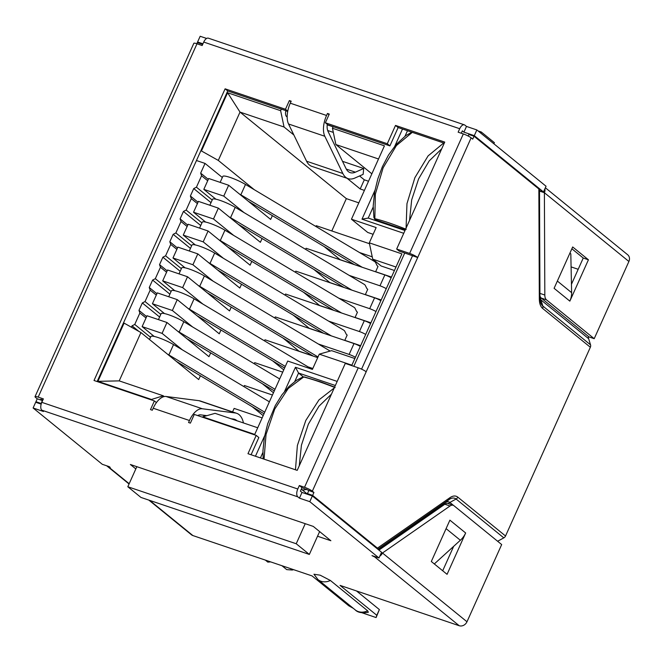 <?xml version="1.0" encoding="UTF-8"?>
<svg xmlns="http://www.w3.org/2000/svg" width="662" height="662" viewBox="0 0 662 662"><rect width="100%" height="100%" fill="white"/><g stroke="black" fill="none" stroke-linecap="round" stroke-linejoin="round"><path stroke-width="0.99" d="M327.276 124.324A12.504 6.355 -71.3 0 0 328.029 131.399L346.052 168.62A22.235 11.295 108.7 0 0 348.303 171.59A22.235 11.295 108.7 0 0 350.173 172.633A22.235 11.295 108.7 0 0 355.386 172.178L363.686 168.487L363.14 174.371L354.84 178.061A28.582 14.523 -71.3 0 1 348.138 178.649A28.582 14.523 -71.3 0 1 345.738 177.308A28.582 14.523 -71.3 0 1 342.842 173.494L324.819 136.264A18.859 9.582 -71.3 0 1 326.556 115.469L290.287 103.189L291.189 101.187L289.377 100.574L285.471 109.263L225.105 88.824L94.021 380.493L154.387 400.924L150.481 409.613L152.301 410.233L153.195 408.231L189.464 420.511L188.571 422.513L190.383 423.126L194.289 414.429L256.211 435.397L247.977 453.702L297.205 470.368L345.274 363.413L358.225 367.799L304.528 487.282L299.348 485.527L297.784 489.003L41.814 402.347L43.378 398.872L38.189 397.117L196.995 43.775A6.355 1.018 -155.8 0 0 193.825 43.311L35.028 396.654A6.355 1.018 24.2 0 1 38.189 397.117M290.287 103.189A18.859 9.582 108.7 0 0 288.541 123.993L306.572 161.214A28.582 14.523 108.7 0 0 309.46 165.028A28.582 14.523 108.7 0 0 311.86 166.369L348.138 178.649M37.312 402.827L35.93 401.702L37.229 398.797L35.64 397.506A6.355 1.018 24.2 0 1 35.028 396.654M196.813 43.717L197.334 42.558L202.514 44.313L201.993 45.471M35.93 401.702L41.11 403.456L42.409 400.551L40.821 399.26L42.889 399.956M42.409 400.551L37.229 398.797M196.995 43.775L202.175 45.529L203.731 42.062L459.709 128.718L458.145 132.185L463.326 133.939L409.629 253.422L396.67 249.036L444.74 142.09L395.512 125.424L387.287 143.737L325.365 122.768L329.271 114.079L327.458 113.467L326.556 115.469M225.105 88.824L227.728 90.967L97.14 381.544M588.419 336.445A6.355 5.379 -50.9 0 0 588.634 338.704L590.545 344.861A3.484 2.946 129.1 0 1 590.347 347.26L505.536 535.988L457.814 497.154C455.605 495.457 452.982 495.631 449.937 497.675L377.448 548.128L312.621 495.375L313.929 492.47L301.971 487.671L300.407 491.138L302.004 492.437L312.365 495.946L381.56 552.257L378.987 557.975L371.994 555.608L374.725 556.965L459.229 625.731L340.053 585.39L376.802 615.296L376.099 617.555L362.263 612.871M539.505 190.623L543.477 191.963L474.29 135.66L463.921 132.152L462.333 130.853L461.257 133.244M313.929 492.47L312.332 491.179L417.697 257.526L404.73 253.016L353.806 366.309M444.252 143.174L402.504 129.032L394.866 146.029M251.088 454.761L258.834 437.532L256.211 435.397M197.698 415.587A12.504 6.355 -71.3 0 1 200.636 414.859L206.883 415.662M231.055 418.748L233.504 419.054A22.235 11.295 108.7 0 1 234.638 419.319A22.235 11.295 108.7 0 1 236.922 420.734M235.217 412.964L202.349 408.768L166.079 396.488L198.948 400.684L235.217 412.964A28.582 14.523 -71.3 0 1 236.673 413.303A28.582 14.523 -71.3 0 1 243.442 422.935M189.464 420.511A18.859 9.582 -71.3 0 1 202.349 408.768M166.079 396.488A18.859 9.582 108.7 0 0 153.195 408.231M236.673 413.303L200.404 401.023A28.582 14.523 108.7 0 0 198.948 400.684M203.937 416.497L203.904 416.249A22.235 11.295 -71.3 0 0 203.764 415.256M156.431 402.587L154.387 400.924M287.73 111.274L227.728 90.967M285.471 109.263L287.763 111.125M289.377 100.574L290.908 101.816M328.989 114.708L327.458 113.467M387.287 143.737L389.91 145.872L333.16 126.657L327.988 124.903L325.365 122.768M389.91 145.872L398.143 127.559L395.512 125.424M398.143 127.559L402.504 129.032M396.67 249.036L399.302 251.179L404.73 253.016M417.697 257.526L471.129 137.837A6.355 1.018 -155.8 0 0 463.326 133.939M409.629 253.422A6.355 1.018 24.2 0 1 417.432 257.319M471.129 137.837L472.726 139.128L474.033 136.231L538.86 188.984L539.315 298.802C539.381 303.37 540.49 306.58 542.625 308.426L590.347 347.26M463.921 132.152L466.495 126.434L464.898 125.135A6.355 3.227 -71.3 0 0 464.368 124.837L208.398 38.181A6.355 3.227 108.7 0 0 203.731 42.062M459.709 128.718A6.355 3.227 -71.3 0 1 464.368 124.837M129.181 483.715L108.394 466.801L110.206 467.413L109.288 466.669L102.296 464.302L33.1 407.991L43.46 411.499L41.872 410.2L297.842 496.856A6.355 3.227 -71.3 0 1 297.784 489.003M41.814 402.347A6.355 3.227 108.7 0 0 41.872 410.2M301.971 487.671L299.348 485.527M297.842 496.856L299.431 498.155L302.004 492.437M304.528 487.282A6.355 1.018 24.2 0 1 312.332 491.179M366.036 371.696A6.355 1.018 -155.8 0 0 358.225 367.799M406.261 229.317C394.171 224.426 383.695 220.876 374.841 218.683L375.346 194.173L383.116 167.842L396.439 145.524L412.294 132.35M443.714 142.984L428.107 155.876L414.884 177.681L406.965 203.656L406.087 228.092M474.033 136.231L468.853 134.477L468.158 136.008M308.749 490.716L307.441 493.62L308.831 494.746M412.517 255.772L361.568 369.148M202.953 43.8L197.59 41.987L198.981 43.113M33.1 407.991L35.674 402.273L41.168 404.134M356.487 590.951L379.376 609.578L376.099 617.555M264.047 459.147L266.041 434.462L274.738 409.066L288.235 388.478L303.701 376.976C312.514 379.268 322.99 382.81 335.121 387.618M334.236 387.982L318.993 399.873L305.794 420.469L297.379 445.501L295.467 469.78M374.907 190.441L361.998 219.163L403.746 233.297M333.16 126.657L332.448 128.229L335.874 144.548L378.523 158.988M257.725 427.776L215.076 413.336L202.746 416.828L254.729 434.429L287.713 361.047L312.414 369.404L319.274 354.153L351.878 365.184L401.9 253.877L369.297 242.838L376.157 227.579L351.456 219.213L384.432 145.83L332.448 128.229M337.181 381.42L295.434 367.278L284.602 391.374M264.643 435.778L255.449 456.234M150.754 399.691L163.257 395.793L119.218 380.882L97.918 381.337L150.936 399.285M123.488 322.907L124.084 323.114L97.918 381.337M200.851 150.77L201.447 150.969L227.612 92.746L240.016 112.093L218.294 160.419L201.447 150.969M358.812 202.845L346.342 198.625L240.016 112.093L284.056 127.005L280.63 110.695L227.612 92.746M280.63 110.695L281.342 109.114M206.618 38.454L200.164 36.269L197.59 41.987M543.477 191.963L546.051 186.245L476.855 129.942L466.495 126.434M353.334 608.353L348.824 605.829L312.067 575.915L192.89 535.566L149.637 500.373M299.431 498.155L309.799 501.664L378.987 557.975M317.537 536.22L330.868 540.73L313.283 526.414L130.373 464.492L135.826 468.928M330.379 580.475L320.168 575.179L313.945 574.235L317.934 579.548L355.196 609.868A13.819 11.693 -50.9 0 0 367.642 610.794L330.379 580.475A13.819 11.693 129.1 0 1 317.934 579.548M355.196 609.868C357.728 612.565 362.106 613.36 368.32 612.251L367.642 610.794M411.83 132.193L405.798 135.619L396.224 144.415L388.486 155.073L382.346 166.807L377.837 178.814L374.584 192.195L373.202 206.023L373.898 217.541L375.759 219.925L405.293 229.863M538.86 188.984L539.505 189.762L539.952 297.826A3.484 1.68 179.8 0 1 539.315 298.802M505.536 535.988A3.484 2.946 129.1 0 1 503.807 537.867L497.617 541.268M307.441 493.62L312.621 495.375M377.861 549.245L449.192 499.496A3.484 2.466 -124.8 0 0 449.937 497.675M377.448 548.128L378.068 548.997M476.855 129.942L474.29 135.66M539.513 191.061L544.396 192.716L628.9 261.482A6.355 5.379 -50.9 0 0 627.725 254.804L545.364 187.776M544.884 188.835A6.355 5.379 129.1 0 1 544.396 192.716L544.826 295.037A9.525 4.841 -71.3 0 0 546.481 299.853L594.203 338.687L628.9 261.482M583.247 258.031L588.427 259.785L572.68 246.967L554.094 288.309L569.85 301.127A18.859 15.954 -50.9 0 0 571.629 292.67L571.455 284.271L583.247 258.031L571.869 248.771M594.203 338.687L589.023 336.933L541.301 298.099A9.525 4.841 -71.3 0 1 539.944 295.765M108.394 466.801A6.355 5.379 129.1 0 1 106.954 466.007A6.355 5.379 129.1 0 1 106.706 465.8M148.842 500.1L191.45 534.78A6.355 5.379 -50.9 0 0 192.89 535.566M379.376 609.578L376.802 615.296M381.386 552.638L382.479 553.002L450.019 505.991A9.525 4.841 -71.3 0 1 453.156 505.28A9.525 4.841 -71.3 0 1 453.958 505.727L501.68 544.561L466.983 621.767L382.479 553.002A6.355 5.379 129.1 0 1 379.814 556.138M459.229 625.731A6.355 5.379 -50.9 0 0 466.983 621.767M442.696 570.768L453.677 546.332L434.313 563.941M378.929 550.114L444.839 504.237A9.525 4.841 -71.3 0 1 447.975 503.525L453.156 505.28M376.752 557.214A6.355 5.379 129.1 0 1 374.725 556.965M312.365 495.946L309.799 501.664M305.074 377.191L302.642 377.092L304.57 376.976L320.888 381.957L334.633 387.088M361.998 219.163L368.221 218.063L405.003 230.517M407.478 130.72L405.028 136.165M373.186 207.024L368.221 218.063M351.456 219.213L367.733 232.461L373.136 234.298M395.992 267.026L372.723 259.156L369.297 242.838M319.274 354.153L331.604 350.653L354.865 358.531M295.434 367.278L298.57 373.045L294.772 381.502M262.93 452.361L260.431 457.922M335.344 385.499L298.57 373.045L303.32 376.91M124.084 323.114L140.932 332.556L119.218 380.882M478.047 130.902L481.274 131.995L480.769 133.12M305.232 523.692L296.22 543.75L127.816 486.744L136.835 466.685M578.183 269.293L571.091 266.894M493.893 143.803L494.398 142.678L481.274 131.995M571.455 284.271L570.809 253.819L569.924 253.099M465.651 532.976L447.073 574.326L431.318 561.508L449.895 520.158L465.651 532.976A18.859 15.954 -50.9 0 1 460.363 540.258L453.677 546.332M319.622 531.578L309.344 554.433L296.22 543.75M127.816 486.744L140.94 497.427L309.344 554.433M272.363 215.638L270.659 219.436L228.655 185.252L208.704 178.492L203.822 189.365L223.764 196.118L243.964 212.552M218.294 160.419L254.241 189.671M222.324 177.49L205.03 163.415L196.465 160.518M150.522 337.272L134.75 324.446L132.036 325.828L138.912 331.422M134.75 324.446L139.889 313.01L146.012 317.983M146.625 316.618L138.979 310.387L139.889 313.01M138.979 310.387L142.322 302.956L159.616 317.032M160.8 314.4L145.036 301.566L142.322 302.956M145.036 301.566L150.175 290.13L156.29 295.111M156.911 293.738L149.256 287.515L150.175 290.13M149.256 287.515L152.599 280.084L169.894 294.16M171.077 291.52L155.313 278.694L152.599 280.084M155.313 278.694L160.452 267.258L166.576 272.239M167.188 270.866L159.542 264.643L160.452 267.258M159.542 264.643L162.885 257.204L180.18 271.279M181.363 268.648L165.591 255.822L162.885 257.204M165.591 255.822L170.738 244.377L176.853 249.359M177.474 247.993L169.82 241.762L170.738 244.377M169.82 241.762L173.163 234.331L190.457 248.407M191.641 245.776L175.877 232.941L173.163 234.331M175.877 232.941L181.016 221.505L187.131 226.487M187.751 225.113L180.097 218.89L181.016 221.505M180.097 218.89L183.44 211.451L200.735 225.527M201.918 222.895L186.154 210.069L183.44 211.451M186.154 210.069L191.293 198.633L197.417 203.606M198.029 202.241L190.383 196.01L191.293 198.633M190.383 196.01L193.726 188.579L211.021 202.655M212.204 200.023L196.432 187.189L193.726 188.579M196.432 187.189L201.579 175.753L207.694 180.734M205.03 163.415L200.66 173.138L201.579 175.753M131.415 327.218L132.036 325.828M200.396 375.768L198.691 379.558L140.932 332.556M154.221 336.453L142.131 326.614L162.082 333.367L182.273 349.801M210.681 352.887L208.969 356.686L166.965 322.502L147.022 315.749L142.131 326.614M164.499 313.573L152.417 303.742L172.368 310.495L192.559 326.929M220.959 330.015L219.254 333.813L177.25 299.629L157.299 292.869L152.417 303.742M174.785 290.701L162.695 280.862L182.646 287.614L202.837 304.048M262.086 238.51L260.373 242.309L218.369 208.125L198.418 201.372L193.536 212.237L213.487 218.99L233.678 235.424M215.903 199.196L203.822 189.365M251.8 261.391L250.095 265.181L208.091 230.997L188.14 224.244L183.258 235.109L203.209 241.862L223.4 258.296M205.625 222.076L193.536 212.237M241.522 284.263L239.818 288.061L197.806 253.877L177.863 247.125L172.981 257.99L192.923 264.742L213.123 281.176M195.348 244.948L183.258 235.109M231.237 307.135L229.532 310.933L187.528 276.749L167.577 269.997L162.695 280.862M185.062 267.82L172.981 257.99M371.854 173.825L335.874 144.548M347.07 178.285L360.194 188.968L364.406 190.391M284.056 127.005L293.878 134.998M372.723 259.156L381.122 265.992L394.436 270.493M164.217 396.571L163.257 395.793M232.561 411.905L234.133 408.404L262.16 417.896M252.164 406.675L263.178 415.637M243.922 386.616L244.41 385.524L272.446 395.015M262.45 383.803L273.456 392.765M254.208 363.736L254.696 362.652L282.724 372.143M272.727 360.931L283.741 369.884M264.486 340.864L264.974 339.78L317.71 357.629M283.013 338.05L299.207 351.365M274.771 317.992L275.26 316.899L354.013 343.561L349.131 354.435A6.355 1.018 24.2 0 1 355.42 357.298M293.291 315.178L309.485 328.493M285.049 295.111L285.537 294.027L364.299 320.689L359.416 331.554A6.355 1.018 24.2 0 1 365.705 334.426M303.568 292.298L319.771 305.612M295.326 272.239L295.815 271.147L374.576 297.817L369.694 308.682A6.355 1.018 24.2 0 1 375.983 311.545M313.854 269.426L330.048 282.74M305.612 249.359L306.101 248.275L384.862 274.937L379.971 285.802A6.355 1.018 24.2 0 1 386.26 288.673M340.334 259.868L324.132 246.554M315.89 226.487L316.246 225.692L369.487 243.715M346.342 198.625L331.803 230.964M223.764 196.118L228.655 185.252M213.487 218.99L218.369 208.125M203.209 241.862L208.091 230.997M192.923 264.742L197.806 253.877M182.646 287.614L187.528 276.749M172.368 310.495L177.25 299.629M162.082 333.367L166.965 322.502M569.85 301.127L588.427 259.785M290.452 568.6L292.223 570.032A40.018 33.861 -50.9 0 0 293.605 569.659M208.315 179.361L200.66 173.138M360.194 188.968L364.307 179.816L368.519 181.239M287.697 111.456L285.852 110.827A6.355 3.227 108.7 0 0 286.621 116.595L287.176 117.05M359.565 175.96L364.307 179.816M308.062 366.88L312.828 368.494M318.339 344.008L349.131 354.435M312.861 355.875L299.249 351.265M360.302 346.433A6.355 1.018 -155.8 0 0 354.013 343.561M328.617 321.128L359.416 331.554M360.641 345.696L344.803 340.334M323.139 333.003L309.535 328.393M370.588 323.561A6.355 1.018 -155.8 0 0 364.299 320.689M338.903 298.256L369.694 308.682M370.919 322.816L355.089 317.462M333.416 310.122L319.812 305.521M380.865 300.68A6.355 1.018 -155.8 0 0 374.576 297.817M349.18 275.384L379.971 285.802M381.196 299.944L365.366 294.582M343.702 287.25L330.09 282.641M391.151 277.808A6.355 1.018 -155.8 0 0 384.862 274.937M359.466 252.503L372.234 256.831M391.482 277.072L375.644 271.71M353.98 264.37L340.376 259.769M265.346 560.093L267.82 562.112L270.659 561.897M292.223 570.032L286.737 569.618L281.929 565.712M248.432 201.347L354.41 264.635M362.172 267.258L240.844 194.81A15.102 2.416 24.2 0 0 239.321 193.933M375.602 271.809L378.01 266.438A3.749 2.996 -78.2 0 1 376.91 265.205L375.702 262.773A3.749 2.996 101.8 0 0 374.593 261.54L245.494 184.45A15.102 2.416 -155.8 0 0 231.228 177.821A15.102 2.416 -155.8 0 0 222.821 176.406L220.14 182.364M264.022 413.758L176.464 361.469M167.354 354.062A15.102 2.416 24.2 0 1 168.876 354.94L264.734 412.178M269.384 401.817L173.535 344.579A15.102 2.416 -155.8 0 0 159.261 337.943A15.102 2.416 -155.8 0 0 150.853 336.536L149.504 339.532M186.742 338.596L274.3 390.878M275.011 389.297L179.162 332.059A15.102 2.416 24.2 0 0 177.631 331.182M279.67 378.945L183.813 321.707A15.102 2.416 -155.8 0 0 169.538 315.071A15.102 2.416 -155.8 0 0 161.131 313.656L158.45 319.622M284.586 368.006L197.028 315.724M187.917 308.31A15.102 2.416 24.2 0 1 189.44 309.187L285.297 366.425M312.125 369.305L194.09 298.827A15.102 2.416 -155.8 0 0 179.824 292.199A15.102 2.416 -155.8 0 0 171.417 290.784L168.736 296.742M344.132 287.507L238.146 224.219M229.035 216.805A15.102 2.416 24.2 0 1 230.558 217.682L351.886 290.13M365.325 294.681L367.733 289.311A3.749 2.996 -78.2 0 1 366.624 288.078L365.416 285.653A3.749 2.996 101.8 0 0 364.315 284.412L235.217 207.33A15.102 2.416 -155.8 0 0 220.942 200.694A15.102 2.416 -155.8 0 0 212.535 199.279L209.854 205.245M227.869 247.092L333.855 310.379M341.609 313.01L220.28 240.563A15.102 2.416 24.2 0 0 218.758 239.677M355.039 317.553L357.455 312.191A3.749 2.996 -78.2 0 1 356.346 310.95L355.138 308.525A3.749 2.996 101.8 0 0 354.029 307.292L224.939 230.202A15.102 2.416 -155.8 0 0 210.665 223.566A15.102 2.416 -155.8 0 0 202.258 222.159L199.576 228.117M323.569 333.259L217.583 269.972M208.48 262.557A15.102 2.416 24.2 0 1 210.003 263.435L331.331 335.882M344.761 340.433L347.169 335.063A3.749 2.996 -78.2 0 1 346.06 333.83L344.861 331.397A3.749 2.996 101.8 0 0 343.752 330.164L214.653 253.074A15.102 2.416 -155.8 0 0 200.379 246.446A15.102 2.416 -155.8 0 0 191.972 245.031L189.299 250.989M207.305 292.844L313.292 356.131M318.017 356.95L199.717 286.307A15.102 2.416 24.2 0 0 198.195 285.43M330.156 351.067L204.376 275.955A15.102 2.416 -155.8 0 0 190.102 269.318A15.102 2.416 -155.8 0 0 181.694 267.903L179.013 273.869M342.519 161.321L363.686 168.487M288.541 123.993L324.819 136.264M301.185 489.408L301.955 489.665A6.355 3.227 -71.3 0 1 301.384 488.97M306.572 161.214L342.842 173.494M409.538 220.413L411.681 199.866L418.616 178.872L429.191 160.907L441.719 148.809M307.747 494.382L301.955 489.665A6.355 5.379 -50.9 0 0 306.465 489.185M299.282 465.75L301.425 445.203L308.335 424.251L318.935 406.236L331.455 394.155M590.545 344.861L542.823 306.026A3.484 2.946 129.1 0 1 542.625 308.426M539.977 298.752A11.362 5.776 108.7 0 0 540.912 299.869L542.823 306.026A16.674 8.474 -71.3 0 1 540.357 301.566A16.674 8.474 -71.3 0 1 539.927 298.032M539.927 297.602A3.484 1.68 179.8 0 1 539.952 297.826L540.357 301.566M503.807 537.867L456.085 499.032L449.87 502.441A11.362 5.776 108.7 0 0 445.178 502.756L449.192 499.496A16.674 8.474 -71.3 0 1 456.085 499.032A3.484 2.946 -50.9 0 0 457.814 497.154M373.898 217.541L375.04 219.527A3.178 2.689 -50.9 0 0 375.759 219.925L377.208 221.108M539.935 293.382L544.826 295.037M541.301 298.099L546.481 299.853M444.839 504.237L450.019 505.991M540.713 297.461A6.355 5.379 129.1 0 0 540.912 299.869L588.634 338.704M443.937 504.866A6.355 4.51 -124.8 0 1 445.178 502.756L378.101 549.443M453.627 505.495L449.87 502.441A6.355 5.379 -50.9 0 0 448.282 503.633M204.318 416.39L203.904 416.249M346.3 169.1L355.386 172.178M571.629 292.67L557.354 281.052M446.089 528.64L460.363 540.258M286.621 116.595L287.176 116.785M327.665 130.488L333.325 132.408M333.085 126.823L327.218 124.828M245.494 184.45L240.844 194.81M173.535 344.579L168.876 354.94M183.813 321.707L179.162 332.059M194.09 298.827L189.44 309.187M235.217 207.33L230.558 217.682M224.939 230.202L220.28 240.563M214.653 253.074L210.003 263.435M204.376 275.955L199.717 286.307M263.17 458.849L262.955 450.822L264.303 437.632L267.68 423.812L275.251 405.624L282.02 394.726L289.071 386.426L296.311 380.427L302.642 377.092M129.049 483.996L106.954 466.007M376.81 220.976L375.04 219.527"/></g></svg>
